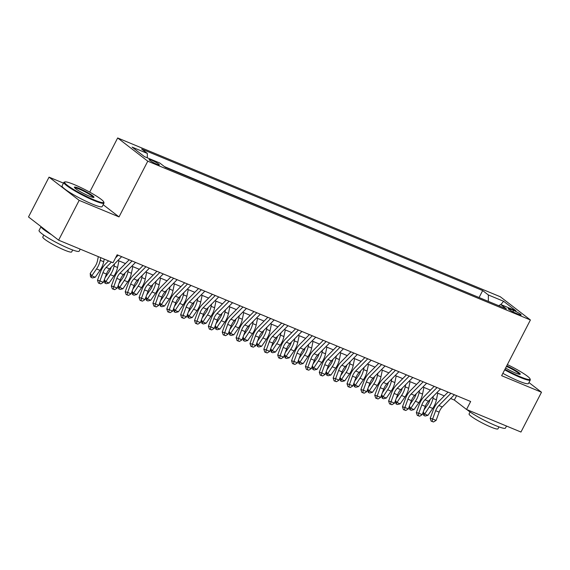 <?xml version="1.0" encoding="UTF-8"?>
<svg xmlns="http://www.w3.org/2000/svg" width="570" height="570" viewBox="0 0 570 570"><rect width="100%" height="100%" fill="white"/><g stroke="black" fill="none" stroke-linecap="round" stroke-linejoin="round"><path stroke-width="0.85" d="M156.835 164.21A5.778 0.713 27.3 0 0 159.365 164.858A5.778 0.713 27.3 0 0 156.928 162.892A5.778 0.713 27.3 0 0 151.627 160.198A5.778 0.713 27.3 0 0 149.098 159.557A5.778 0.713 27.3 0 0 151.535 161.524A5.778 0.713 27.3 0 0 156.835 164.21M63.484 183.141L49.041 177.149L28.5 216.949L58.617 240.169L113.031 262.749L117.142 254.79L470.649 401.501L466.545 409.459L520.959 432.039L541.5 392.238L528.953 382.563M89.704 192.126L117.662 137.961L500.289 296.749L530.406 319.969L147.78 161.182L117.662 137.961M513.677 310.479L510.627 309.211A5.6 0.691 27.3 0 0 508.176 308.591A5.6 0.691 27.3 0 0 510.535 310.493A5.6 0.691 27.3 0 0 515.672 313.101L518.721 314.369A5.6 0.691 27.3 0 0 521.172 314.989A5.6 0.691 27.3 0 0 518.814 313.087A5.6 0.691 27.3 0 0 513.677 310.479L512.971 311.84M488.34 301.38L488.362 294.961L482.669 290.565L141.631 149.041L147.331 153.43L132.083 147.103L144.452 156.643L159.707 162.97L165.4 167.359L506.438 308.89L500.738 304.501L498.722 305.691M488.362 294.961L503.616 301.288L515.985 310.828L500.738 304.501M480.175 297.989L164.445 166.625M49.041 177.149L79.166 200.362L58.617 240.169M79.166 200.362L119.023 216.906L147.78 161.182M530.406 319.969L501.643 375.694L541.5 392.238M450.649 398.516L454.333 400.047L466.545 409.459M117.933 260.44L125.464 263.561M131.798 266.19L139.329 269.318M145.663 271.947L153.188 275.068M159.529 277.697L167.053 280.825M173.387 283.454L180.918 286.575M187.252 289.204L194.776 292.332M201.117 294.961L208.641 298.082M214.976 300.711L222.507 303.839M228.841 306.468L236.372 309.588M242.706 312.218L250.23 315.345M256.571 317.974L264.095 321.095M270.429 323.724L277.961 326.852M284.295 329.481L291.819 332.602M298.16 335.231L305.684 338.359M312.018 340.988L319.549 344.109M325.883 346.738L333.407 349.859M339.748 352.495L347.272 355.616M353.607 358.245L361.138 361.366M367.472 363.995L375.003 367.123M381.337 369.752L388.861 372.873M395.202 375.502L402.726 378.63M409.06 381.259L416.592 384.38M422.926 387.009L430.45 390.136M436.791 392.766L444.315 395.886M456.591 395.666L454.333 400.047M479.213 297.255L482.669 290.565M147.331 153.43L147.316 157.826M500.852 304.544L503.616 301.288M119.023 216.906L103.163 204.68M454.383 394.746L442.32 406.952A9.027 5.016 -67.5 0 0 439.135 412.139L436.1 420.404L432.637 418.971L432.138 421.408L431.162 421.145L433.528 421.978L432.138 421.408M450.913 393.307L438.85 405.512A9.027 5.016 -67.5 0 0 435.672 410.699L432.637 418.971L430.193 418.323L433.228 410.051A13.545 7.524 112.5 0 1 438.002 402.278L448.041 392.117M430.193 418.323L431.162 421.145M433.528 421.978L436.1 420.404M430.001 399.634A9.027 5.016 112.5 0 1 427.735 404.579L423.923 410.058M423.232 411.953L424.458 413.898L427.928 415.338L425.149 416.022L423.767 415.445L423.011 412.552M423.767 415.445L429.26 406.994A13.545 7.524 -67.5 0 0 432.944 398.38L433.392 396.2M427.928 415.338L432.73 408.434A13.545 7.524 -67.5 0 0 436.413 399.819L437.781 393.172M504.949 369.296A22.031 2.715 27.3 0 0 520.403 376.82A22.031 2.715 27.3 0 0 530.05 378.893A22.031 2.715 27.3 0 0 507.378 364.586M530.05 378.893L530.285 379.606A22.572 2.779 -152.7 0 1 530.278 379.998A22.572 2.779 -152.7 0 1 520.403 377.49A22.572 2.779 -152.7 0 1 504.671 369.83M506.723 365.862A11.015 1.354 -152.7 0 1 516.662 371.12A11.015 1.354 -152.7 0 1 520.104 374.326A11.015 1.354 -152.7 0 1 515.437 372.994A11.015 1.354 -152.7 0 1 505.604 368.021M506.516 426.047L505.462 428.077A22.572 2.779 -152.7 0 1 495.587 425.569A22.572 2.779 -152.7 0 1 466.973 409.638M498.964 426.894L497.959 428.839A16.252 2.002 -152.7 0 1 490.841 427.037A16.252 2.002 -152.7 0 1 475.936 419.463A16.252 2.002 -152.7 0 1 469.082 413.934L470.086 411.989M530.278 379.998L528.476 383.496A22.572 2.779 -152.7 0 1 518.593 380.988A22.572 2.779 -152.7 0 1 502.861 373.336M519.548 374.34A10.474 1.29 27.3 0 0 506.438 366.403M94.114 199.913A22.031 2.715 27.3 0 0 103.754 201.98A22.031 2.715 27.3 0 0 74.25 184.602A22.031 2.715 27.3 0 0 64.916 181.93A22.031 2.715 27.3 0 0 72.882 189.026A22.031 2.715 27.3 0 0 94.114 199.913M103.754 201.98L103.989 202.699A22.572 2.779 -152.7 0 1 103.989 203.084A22.572 2.779 -152.7 0 1 94.107 200.576A22.572 2.779 -152.7 0 1 73.402 190.059A22.572 2.779 -152.7 0 1 63.876 182.379A22.572 2.779 -152.7 0 1 64.189 182.151L64.916 181.93M89.148 196.08A11.015 1.354 -152.7 0 1 74.392 187.395A11.015 1.354 -152.7 0 1 79.216 188.428A11.015 1.354 -152.7 0 1 89.832 193.871A11.015 1.354 -152.7 0 1 93.815 197.419A11.015 1.354 -152.7 0 1 89.148 196.08M93.259 197.427A10.474 1.29 27.3 0 0 79.216 189.09A10.474 1.29 27.3 0 0 74.706 187.851M80.22 249.133L79.173 251.163A22.572 2.779 -152.7 0 1 69.291 248.662A22.572 2.779 -152.7 0 1 48.585 238.146A22.572 2.779 -152.7 0 1 39.059 230.465L41.047 226.618M72.668 249.981L71.663 251.933A16.252 2.002 -152.7 0 1 64.552 250.123A16.252 2.002 -152.7 0 1 49.64 242.556A16.252 2.002 -152.7 0 1 42.786 237.027L43.79 235.075M103.989 203.084L102.18 206.582A22.572 2.779 -152.7 0 1 92.304 204.081A22.572 2.779 -152.7 0 1 71.592 193.565A22.572 2.779 -152.7 0 1 62.073 185.884L63.876 182.379M51.478 234.662A22.572 2.779 -152.7 0 1 41.076 226.646M440.517 388.989L428.455 401.202A9.027 5.016 -67.5 0 0 425.27 406.382L422.242 414.654L418.772 413.214L418.273 415.651L417.297 415.395L419.663 416.228L418.273 415.651M437.048 387.55L424.992 399.762A9.027 5.016 -67.5 0 0 421.807 404.942L418.772 413.214L416.335 412.573L419.363 404.301A13.545 7.524 112.5 0 1 424.137 396.528L434.183 386.36M416.335 412.573L417.297 415.395M419.663 416.228L422.242 414.654M426.652 383.24L414.589 395.445A9.027 5.016 -67.5 0 0 411.412 400.632L408.376 408.904L404.914 407.464L404.415 409.901L403.439 409.638L405.797 410.471L404.415 409.901M423.189 381.8L411.127 394.012A9.027 5.016 -67.5 0 0 407.942 399.192L404.914 407.464L402.47 406.816L405.505 398.544A13.545 7.524 112.5 0 1 410.279 390.771L420.318 380.61M402.47 406.816L403.439 409.638M405.797 410.471L408.376 408.904M412.787 377.482L400.731 389.695A9.027 5.016 -67.5 0 0 397.547 394.875L394.511 403.147L391.049 401.707L390.55 404.144L389.574 403.888L391.932 404.721L390.55 404.144M409.324 376.043L397.261 388.255A9.027 5.016 -67.5 0 0 394.077 393.435L391.049 401.707L388.605 401.066L391.64 392.794A13.545 7.524 112.5 0 1 396.414 385.021L406.453 374.853M388.605 401.066L389.574 403.888M391.932 404.721L394.511 403.147M398.929 371.733L386.866 383.938A9.027 5.016 -67.5 0 0 383.681 389.125L380.653 397.397L377.183 395.958L376.684 398.394L375.708 398.138L378.074 398.972L376.684 398.394M395.459 370.293L383.396 382.506A9.027 5.016 -67.5 0 0 380.219 387.685L377.183 395.958L374.747 395.309L377.775 387.037A13.545 7.524 112.5 0 1 382.548 379.264L392.588 369.103M374.747 395.309L375.708 398.138M378.074 398.972L380.653 397.397M416.143 393.884A9.027 5.016 112.5 0 1 413.87 398.829L410.058 404.308M409.367 406.203L410.599 408.149L414.062 409.588L411.291 410.265L409.901 409.695L409.146 406.795M409.901 409.695L415.395 401.237A13.545 7.524 -67.5 0 0 419.085 392.623L419.534 390.45M414.062 409.588L418.865 402.676A13.545 7.524 -67.5 0 0 422.548 394.062L423.916 387.422M402.278 388.127A9.027 5.016 112.5 0 1 400.005 393.072L396.2 398.551M395.502 400.446L396.734 402.392L400.197 403.831L397.425 404.515L396.036 403.938L395.288 401.045M396.036 403.938L401.536 395.487A13.545 7.524 -67.5 0 0 405.22 386.873L405.669 384.693M400.197 403.831L404.999 396.927A13.545 7.524 -67.5 0 0 408.683 388.312L410.051 381.672M388.412 382.377A9.027 5.016 112.5 0 1 386.147 387.322L382.335 392.801M381.636 394.697L382.869 396.642L386.339 398.081L383.56 398.758L382.178 398.188L381.423 395.288M382.178 398.188L387.671 389.738A13.545 7.524 -67.5 0 0 391.355 381.123L391.804 378.943M386.339 398.081L391.134 391.17A13.545 7.524 -67.5 0 0 394.825 382.555L396.193 375.915M374.547 376.62A9.027 5.016 112.5 0 1 372.281 381.565L368.469 387.044M367.778 388.94L369.004 390.885L372.474 392.324L369.695 393.008L368.313 392.431L367.557 389.538M368.313 392.431L373.806 383.981A13.545 7.524 -67.5 0 0 377.49 375.366L377.939 373.186M372.474 392.324L377.276 385.42A13.545 7.524 -67.5 0 0 380.959 376.806L382.328 370.165M385.064 365.976L373.001 378.188A9.027 5.016 -67.5 0 0 369.823 383.368L366.788 391.64L363.318 390.201L362.819 392.637L361.843 392.381L364.209 393.214L362.819 392.637M381.601 364.543L369.538 376.749A9.027 5.016 -67.5 0 0 366.353 381.936L363.318 390.201L360.881 389.559L363.916 381.287A13.545 7.524 112.5 0 1 368.69 373.514L378.729 363.346M360.881 389.559L361.843 392.381M364.209 393.214L366.788 391.64M360.689 370.87A9.027 5.016 112.5 0 1 358.416 375.815L354.611 381.294M353.913 383.19L355.146 385.135L358.608 386.574L355.837 387.251L354.447 386.681L353.692 383.781M354.447 386.681L359.948 378.231A13.545 7.524 -67.5 0 0 363.632 369.617L364.08 367.436M358.608 386.574L363.411 379.663A13.545 7.524 -67.5 0 0 367.094 371.049L368.462 364.408M371.198 360.226L359.136 372.431A9.027 5.016 -67.5 0 0 355.958 377.618L352.923 385.89L349.46 384.451L348.961 386.887L347.985 386.631L350.343 387.465L348.961 386.887M367.736 358.786L355.673 370.999A9.027 5.016 -67.5 0 0 352.488 376.179L349.46 384.451L347.016 383.802L350.051 375.537A13.545 7.524 112.5 0 1 354.825 367.757L364.864 357.597M347.016 383.802L347.985 386.631M350.343 387.465L352.923 385.89M346.824 365.114A9.027 5.016 112.5 0 1 344.551 370.058L340.746 375.537M340.048 377.44L341.28 379.378L344.743 380.817L341.971 381.501L340.582 380.924L339.834 378.031M340.582 380.924L346.083 372.474A13.545 7.524 -67.5 0 0 349.766 363.86L350.215 361.679M344.743 380.817L349.545 373.913A13.545 7.524 -67.5 0 0 353.229 365.299L354.597 358.658M357.34 354.469L345.278 366.681A9.027 5.016 -67.5 0 0 342.093 371.861L339.057 380.133L335.595 378.694L335.096 381.13L334.12 380.874L336.485 381.708L335.096 381.13M353.87 353.037L341.808 365.242A9.027 5.016 -67.5 0 0 338.63 370.429L335.595 378.694L333.151 378.053L336.186 369.78A13.545 7.524 112.5 0 1 340.96 362.007L350.999 351.84M333.151 378.053L334.12 380.874M336.485 381.708L339.057 380.133M332.958 359.364A9.027 5.016 112.5 0 1 330.693 364.308L326.881 369.788M326.19 371.683L327.415 373.628L330.885 375.067L328.106 375.744L326.724 375.174L325.969 372.281M326.724 375.174L332.217 366.724A13.545 7.524 -67.5 0 0 335.901 358.11L336.35 355.929M330.885 375.067L335.687 368.163A13.545 7.524 -67.5 0 0 339.371 359.549L340.739 352.901M343.475 348.719L331.412 360.931A9.027 5.016 -67.5 0 0 328.227 366.111L325.199 374.383L321.729 372.944L321.231 375.381L320.255 375.124L322.62 375.958L321.231 375.381M340.012 347.28L327.95 359.492A9.027 5.016 -67.5 0 0 324.765 364.672L321.729 372.944L319.293 372.296L322.321 364.031A13.545 7.524 112.5 0 1 327.094 356.25L337.141 346.09M319.293 372.296L320.255 375.124M322.62 375.958L325.199 374.383M319.1 353.607A9.027 5.016 112.5 0 1 316.827 358.551L313.023 364.031M312.324 365.933L313.557 367.878L317.02 369.31L314.248 369.994L312.859 369.417L312.103 366.524M312.859 369.417L318.352 360.967A13.545 7.524 -67.5 0 0 322.043 352.353L322.492 350.172M317.02 369.31L321.822 362.406A13.545 7.524 -67.5 0 0 325.506 353.792L326.874 347.151M329.61 342.969L317.547 355.174A9.027 5.016 -67.5 0 0 314.369 360.361L311.334 368.626L307.871 367.187L307.373 369.624L306.396 369.367L308.755 370.201L307.373 369.624M326.147 341.53L314.084 353.735A9.027 5.016 -67.5 0 0 310.899 358.922L307.871 367.187L305.427 366.546L308.463 358.274A13.545 7.524 112.5 0 1 313.236 350.5L323.276 340.333M305.427 366.546L306.396 369.367M308.755 370.201L311.334 368.626M305.235 347.857A9.027 5.016 112.5 0 1 302.962 352.802L299.157 358.281M298.459 360.176L299.692 362.121L303.155 363.56L300.383 364.244L298.993 363.667L298.245 360.774M298.993 363.667L304.494 355.217A13.545 7.524 -67.5 0 0 308.178 346.603L308.627 344.423M303.155 363.56L307.957 356.656A13.545 7.524 -67.5 0 0 311.64 348.042L313.008 341.394M315.752 337.212L303.689 349.424A9.027 5.016 -67.5 0 0 300.504 354.604L297.469 362.876L294.006 361.437L293.507 363.874L292.531 363.617L294.889 364.451L293.507 363.874M312.282 335.773L300.219 347.985A9.027 5.016 -67.5 0 0 297.041 353.165L294.006 361.437L291.562 360.789L294.597 352.524A13.545 7.524 112.5 0 1 299.371 344.743L309.41 334.583M291.562 360.789L292.531 363.617M294.889 364.451L297.469 362.876M291.37 342.1A9.027 5.016 112.5 0 1 289.104 347.045L285.292 352.524M284.594 354.426L285.827 356.371L289.296 357.803L286.518 358.487L285.135 357.91L284.38 355.017M285.135 357.91L290.629 349.46A13.545 7.524 -67.5 0 0 294.312 340.846L294.761 338.666M289.296 357.803L294.091 350.899A13.545 7.524 -67.5 0 0 297.782 342.285L299.15 335.644M301.886 331.462L289.824 343.667A9.027 5.016 -67.5 0 0 286.639 348.854L283.611 357.119L280.141 355.68L279.642 358.117L278.666 357.86L281.031 358.694L279.642 358.117M298.416 330.023L286.361 342.228A9.027 5.016 -67.5 0 0 283.176 347.415L280.141 355.68L277.704 355.039L280.732 346.767A13.545 7.524 112.5 0 1 285.506 338.993L295.552 328.833M277.704 355.039L278.666 357.86M281.031 358.694L283.611 357.119M277.505 336.35A9.027 5.016 112.5 0 1 275.239 341.295L271.427 346.774M270.736 348.669L271.968 350.614L275.431 352.053L272.66 352.737L271.27 352.16L270.515 349.267M271.27 352.16L276.764 343.71A13.545 7.524 -67.5 0 0 280.454 335.096L280.896 332.916M275.431 352.053L280.233 345.149A13.545 7.524 -67.5 0 0 283.917 336.535L285.285 329.887M288.021 325.705L275.958 337.917A9.027 5.016 -67.5 0 0 272.781 343.097L269.745 351.369L266.283 349.93L265.777 352.367L264.801 352.11L267.166 352.944L265.777 352.367M284.558 324.266L272.496 336.478A9.027 5.016 -67.5 0 0 269.311 341.658L266.283 349.93L263.839 349.282L266.874 341.017A13.545 7.524 112.5 0 1 271.648 333.243L281.687 323.076M263.839 349.282L264.801 352.11M267.166 352.944L269.745 351.369M263.646 330.593A9.027 5.016 112.5 0 1 261.373 335.538L257.569 341.017M256.87 342.919L258.103 344.864L261.566 346.304L258.794 346.98L257.405 346.403L256.65 343.511M257.405 346.403L262.905 337.953A13.545 7.524 -67.5 0 0 266.589 329.339L267.038 327.159M261.566 346.304L266.368 339.392A13.545 7.524 -67.5 0 0 270.052 330.778L271.42 324.138M249.781 324.843A9.027 5.016 112.5 0 1 247.508 329.788L243.704 335.267M243.005 337.162L244.238 339.107L247.708 340.546L244.929 341.231L243.547 340.653L242.792 337.761M243.547 340.653L249.04 332.203A13.545 7.524 -67.5 0 0 252.724 323.589L253.173 321.409M247.708 340.546L252.503 333.642A13.545 7.524 -67.5 0 0 256.194 325.028L257.555 318.381M235.916 319.086A9.027 5.016 112.5 0 1 233.65 324.038L229.838 329.517M229.147 331.412L230.373 333.357L233.843 334.797L231.064 335.474L229.682 334.896L228.926 332.004M229.682 334.896L235.175 326.446A13.545 7.524 -67.5 0 0 238.859 317.832L239.307 315.659M233.843 334.797L238.645 327.885A13.545 7.524 -67.5 0 0 242.328 319.271L243.696 312.631M274.156 319.955L262.1 332.16A9.027 5.016 -67.5 0 0 258.915 337.347L255.88 345.612L252.417 344.173L251.919 346.617L250.942 346.353L253.301 347.187L251.919 346.617M270.693 318.516L258.63 330.721A9.027 5.016 -67.5 0 0 255.445 335.908L252.417 344.173L249.974 343.532L253.009 335.26A13.545 7.524 112.5 0 1 257.783 327.486L267.822 317.326M249.974 343.532L250.942 346.353M253.301 347.187L255.88 345.612M260.298 314.198L248.235 326.411A9.027 5.016 -67.5 0 0 245.05 331.59L242.022 339.863L238.552 338.423L238.053 340.86L237.077 340.603L239.443 341.437L238.053 340.86M256.828 312.759L244.765 324.971A9.027 5.016 -67.5 0 0 241.587 330.151L238.552 338.423L236.115 337.775L239.143 329.51A13.545 7.524 112.5 0 1 243.917 321.737L253.956 311.569M236.115 337.775L237.077 340.603M239.443 341.437L242.022 339.863M246.432 308.448L234.37 320.654A9.027 5.016 -67.5 0 0 231.185 325.841L228.157 334.106L224.687 332.673L224.188 335.11L223.212 334.846L225.578 335.68L224.188 335.11M242.97 307.009L230.907 319.214A9.027 5.016 -67.5 0 0 227.722 324.401L224.687 332.673L222.25 332.025L225.278 323.753A13.545 7.524 112.5 0 1 230.052 315.98L240.098 305.819M222.25 332.025L223.212 334.846M225.578 335.68L228.157 334.106M222.058 313.336A9.027 5.016 112.5 0 1 219.785 318.281L215.98 323.76M215.282 325.655L216.514 327.6L219.977 329.04L217.206 329.724L215.816 329.147L215.061 326.254M215.816 329.147L221.31 320.696A13.545 7.524 -67.5 0 0 225 312.082L225.449 309.902M219.977 329.04L224.78 322.136A13.545 7.524 -67.5 0 0 228.463 313.521L229.831 306.874M232.567 302.691L220.505 314.904A9.027 5.016 -67.5 0 0 217.327 320.084L214.292 328.356L210.829 326.916L210.33 329.353L209.354 329.097L211.712 329.93L210.33 329.353M229.104 301.252L217.042 313.464A9.027 5.016 -67.5 0 0 213.857 318.644L210.829 326.916L208.385 326.268L211.42 318.003A13.545 7.524 112.5 0 1 216.194 310.23L226.233 300.062M208.385 326.268L209.354 329.097M211.712 329.93L214.292 328.356M208.192 307.579A9.027 5.016 112.5 0 1 205.92 312.531L202.115 318.01M201.417 319.905L202.649 321.851L206.112 323.29L203.34 323.967L201.951 323.389L201.203 320.497M201.951 323.389L207.452 314.939A13.545 7.524 -67.5 0 0 211.135 306.325L211.584 304.152M206.112 323.29L210.914 316.379A13.545 7.524 -67.5 0 0 214.598 307.764L215.966 301.124M218.709 296.942L206.646 309.147A9.027 5.016 -67.5 0 0 203.462 314.334L200.426 322.599L196.964 321.166L196.465 323.603L195.489 323.34L197.854 324.173L196.465 323.603M215.239 295.502L203.177 307.707A9.027 5.016 -67.5 0 0 199.999 312.894L196.964 321.166L194.52 320.518L197.555 312.246A13.545 7.524 112.5 0 1 202.329 304.473L212.368 294.312M194.52 320.518L195.489 323.34M197.854 324.173L200.426 322.599M194.327 301.829A9.027 5.016 112.5 0 1 192.061 306.774L188.25 312.253M187.559 314.148L188.784 316.094L192.254 317.533L189.475 318.217L188.093 317.64L187.338 314.747M188.093 317.64L193.586 309.189A13.545 7.524 -67.5 0 0 197.27 300.575L197.719 298.395M192.254 317.533L197.049 310.629A13.545 7.524 -67.5 0 0 200.74 302.014L202.108 295.367M204.844 291.185L192.781 303.397A9.027 5.016 -67.5 0 0 189.596 308.577L186.568 316.849L183.098 315.41L182.599 317.846L181.623 317.59L183.989 318.423L182.599 317.846M201.374 289.745L189.318 301.958A9.027 5.016 -67.5 0 0 186.134 307.137L183.098 315.41L180.662 314.768L183.69 306.496A13.545 7.524 112.5 0 1 188.463 298.723L198.51 288.555M180.662 314.768L181.623 317.59M183.989 318.423L186.568 316.849M180.462 296.072A9.027 5.016 112.5 0 1 178.196 301.024L174.384 306.503M173.693 308.399L174.926 310.344L178.389 311.783L175.617 312.46L174.228 311.89L173.472 308.99M174.228 311.89L179.721 303.432A13.545 7.524 -67.5 0 0 183.412 294.818L183.854 292.645M178.389 311.783L183.191 304.872A13.545 7.524 -67.5 0 0 186.874 296.257L188.243 289.617M190.979 285.435L178.916 297.64A9.027 5.016 -67.5 0 0 175.738 302.827L172.703 311.092L169.24 309.66L168.741 312.096L167.758 311.833L170.124 312.666L168.741 312.096M187.516 283.995L175.453 296.201A9.027 5.016 -67.5 0 0 172.268 301.387L169.24 309.66L166.796 309.011L169.832 300.739A13.545 7.524 112.5 0 1 174.605 292.966L184.644 282.805M166.796 309.011L167.758 311.833M170.124 312.666L172.703 311.092M166.604 290.322A9.027 5.016 112.5 0 1 164.331 295.267L160.526 300.746M159.828 302.642L161.061 304.587L164.523 306.026L161.752 306.71L160.362 306.133L159.607 303.24M160.362 306.133L165.863 297.683A13.545 7.524 -67.5 0 0 169.547 289.068L169.995 286.888M164.523 306.026L169.326 299.122A13.545 7.524 -67.5 0 0 173.009 290.508L174.377 283.867M177.113 279.678L165.058 291.89A9.027 5.016 -67.5 0 0 161.873 297.07L158.838 305.342L155.375 303.903L154.876 306.339L153.9 306.083L156.258 306.916L154.876 306.339M173.65 278.238L161.588 290.451A9.027 5.016 -67.5 0 0 158.403 295.631L155.375 303.903L152.931 303.261L155.966 294.989A13.545 7.524 112.5 0 1 160.74 287.216L170.779 277.048M152.931 303.261L153.9 306.083M156.258 306.916L158.838 305.342M152.739 284.572A9.027 5.016 112.5 0 1 150.473 289.517L146.661 294.996M145.963 296.892L147.195 298.837L150.665 300.276L147.887 300.953L146.504 300.383L145.749 297.483M146.504 300.383L151.998 291.933A13.545 7.524 -67.5 0 0 155.681 283.318L156.13 281.138M150.665 300.276L155.46 293.365A13.545 7.524 -67.5 0 0 159.151 284.751L160.512 278.11M163.255 273.928L151.192 286.133A9.027 5.016 -67.5 0 0 148.008 291.32L144.98 299.592L141.51 298.153L141.011 300.589L140.035 300.333L142.4 301.167L141.011 300.589M159.785 272.488L147.723 284.701A9.027 5.016 -67.5 0 0 144.545 289.881L141.51 298.153L139.073 297.504L142.101 289.232A13.545 7.524 112.5 0 1 146.875 281.459L156.914 271.299M139.073 297.504L140.035 300.333M142.4 301.167L144.98 299.592M138.873 278.815A9.027 5.016 112.5 0 1 136.608 283.76L132.796 289.239M132.105 291.135L133.33 293.08L136.8 294.519L134.021 295.203L132.639 294.626L131.884 291.733M132.639 294.626L138.132 286.176A13.545 7.524 -67.5 0 0 141.816 277.562L142.265 275.381M136.8 294.519L141.602 287.615A13.545 7.524 -67.5 0 0 145.286 279.001L146.654 272.36M149.39 268.171L137.327 280.383A9.027 5.016 -67.5 0 0 134.142 285.563L131.114 293.835L127.644 292.396L127.146 294.833L126.17 294.576L128.535 295.41L127.146 294.833M145.927 266.739L133.864 278.944A9.027 5.016 -67.5 0 0 130.68 284.131L127.644 292.396L125.208 291.755L128.236 283.482A13.545 7.524 112.5 0 1 133.01 275.709L143.056 265.542M125.208 291.755L126.17 294.576M128.535 295.41L131.114 293.835M125.015 273.066A9.027 5.016 112.5 0 1 122.742 278.01L118.938 283.49M118.239 285.385L119.472 287.33L122.935 288.769L120.163 289.446L118.774 288.876L118.018 285.976M118.774 288.876L124.274 280.426A13.545 7.524 -67.5 0 0 127.958 271.812L128.407 269.631M122.935 288.769L127.737 281.858A13.545 7.524 -67.5 0 0 131.421 273.244L132.789 266.603M135.525 262.421L123.462 274.626A9.027 5.016 -67.5 0 0 120.284 279.813L117.249 288.085L113.786 286.646L113.288 289.083L112.311 288.826L114.67 289.66L113.288 289.083M132.062 260.982L119.999 273.194A9.027 5.016 -67.5 0 0 116.814 278.374L113.786 286.646L111.342 285.998L114.378 277.725A13.545 7.524 112.5 0 1 119.151 269.952L129.19 259.792M111.342 285.998L112.311 288.826M114.67 289.66L117.249 288.085M111.15 267.309A9.027 5.016 112.5 0 1 108.877 272.253L105.072 277.733M104.374 279.628L105.607 281.573L109.07 283.012L106.298 283.696L104.909 283.119L104.16 280.226M104.909 283.119L110.409 274.669A13.545 7.524 -67.5 0 0 114.093 266.055L114.541 263.874M109.07 283.012L113.872 276.108A13.545 7.524 -67.5 0 0 117.555 267.494L118.923 260.853M121.666 256.664L109.604 268.876A9.027 5.016 -67.5 0 0 106.419 274.056L103.384 282.328L99.921 280.889L99.422 283.326L98.446 283.069L100.812 283.903L99.422 283.326M111.428 262.086L106.134 267.437A9.027 5.016 -67.5 0 0 102.956 272.624L99.921 280.889L97.477 280.248L100.512 271.976A13.545 7.524 112.5 0 1 105.286 264.202L108.557 260.896M118.197 255.232L115.511 257.946M97.477 280.248L98.446 283.069M100.812 283.903L103.384 282.328M98.318 256.642L97.47 260.761A9.027 5.016 112.5 0 1 95.019 266.504L90.217 273.408L91.742 275.823L96.544 268.919A13.545 7.524 -67.5 0 0 100.227 260.305L100.776 257.661M91.05 277.369L91.742 275.823L95.211 277.262L92.433 277.939L91.05 277.369L90.438 276.4L90.217 273.408M95.211 277.262L100.014 270.358A13.545 7.524 -67.5 0 0 103.697 261.744L104.239 259.101M510.1 310.23L510.627 309.211M442.32 406.952L438.85 405.512M439.135 412.139L435.672 410.699M429.26 406.994L432.73 408.434M432.944 398.38L436.413 399.819M428.455 401.202L424.992 399.762M425.27 406.382L421.807 404.942M414.589 395.445L411.127 394.012M411.412 400.632L407.942 399.192M400.731 389.695L397.261 388.255M397.547 394.875L394.077 393.435M386.866 383.938L383.396 382.506M383.681 389.125L380.219 387.685M415.395 401.237L418.865 402.676M419.085 392.623L422.548 394.062M401.536 395.487L404.999 396.927M405.22 386.873L408.683 388.312M387.671 389.738L391.134 391.17M391.355 381.123L394.825 382.555M373.806 383.981L377.276 385.42M377.49 375.366L380.959 376.806M373.001 378.188L369.538 376.749M369.823 383.368L366.353 381.936M359.948 378.231L363.411 379.663M363.632 369.617L367.094 371.049M359.136 372.431L355.673 370.999M355.958 377.618L352.488 376.179M346.083 372.474L349.545 373.913M349.766 363.86L353.229 365.299M345.278 366.681L341.808 365.242M342.093 371.861L338.63 370.429M332.217 366.724L335.687 368.163M335.901 358.11L339.371 359.549M331.412 360.931L327.95 359.492M328.227 366.111L324.765 364.672M318.352 360.967L321.822 362.406M322.043 352.353L325.506 353.792M317.547 355.174L314.084 353.735M314.369 360.361L310.899 358.922M304.494 355.217L307.957 356.656M308.178 346.603L311.64 348.042M303.689 349.424L300.219 347.985M300.504 354.604L297.041 353.165M290.629 349.46L294.091 350.899M294.312 340.846L297.782 342.285M289.824 343.667L286.361 342.228M286.639 348.854L283.176 347.415M276.764 343.71L280.233 345.149M280.454 335.096L283.917 336.535M275.958 337.917L272.496 336.478M272.781 343.097L269.311 341.658M262.905 337.953L266.368 339.392M266.589 329.339L270.052 330.778M249.04 332.203L252.503 333.642M252.724 323.589L256.194 325.028M235.175 326.446L238.645 327.885M238.859 317.832L242.328 319.271M262.1 332.16L258.63 330.721M258.915 337.347L255.445 335.908M248.235 326.411L244.765 324.971M245.05 331.59L241.587 330.151M234.37 320.654L230.907 319.214M231.185 325.841L227.722 324.401M221.31 320.696L224.78 322.136M225 312.082L228.463 313.521M220.505 314.904L217.042 313.464M217.327 320.084L213.857 318.644M207.452 314.939L210.914 316.379M211.135 306.325L214.598 307.764M206.646 309.147L203.177 307.707M203.462 314.334L199.999 312.894M193.586 309.189L197.049 310.629M197.27 300.575L200.74 302.014M192.781 303.397L189.318 301.958M189.596 308.577L186.134 307.137M179.721 303.432L183.191 304.872M183.412 294.818L186.874 296.257M178.916 297.64L175.453 296.201M175.738 302.827L172.268 301.387M165.863 297.683L169.326 299.122M169.547 289.068L173.009 290.508M165.058 291.89L161.588 290.451M161.873 297.07L158.403 295.631M151.998 291.933L155.46 293.365M155.681 283.318L159.151 284.751M151.192 286.133L147.723 284.701M148.008 291.32L144.545 289.881M138.132 286.176L141.602 287.615M141.816 277.562L145.286 279.001M137.327 280.383L133.864 278.944M134.142 285.563L130.68 284.131M124.274 280.426L127.737 281.858M127.958 271.812L131.421 273.244M123.462 274.626L119.999 273.194M120.284 279.813L116.814 278.374M110.409 274.669L113.872 276.108M114.093 266.055L117.555 267.494M109.604 268.876L106.134 267.437M106.419 274.056L102.956 272.624M96.544 268.919L100.014 270.358M100.227 260.305L103.697 261.744"/></g></svg>
